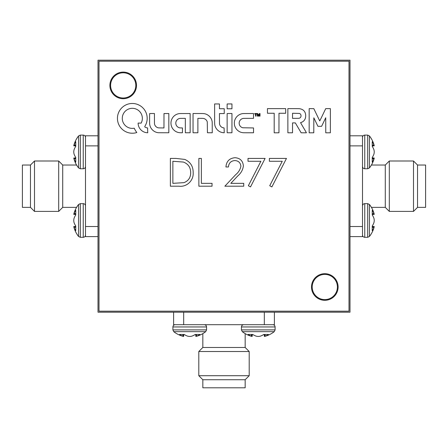 <?xml version="1.0" encoding="UTF-8"?>
<svg xmlns="http://www.w3.org/2000/svg" width="448" height="448" viewBox="0 0 448 448"><rect width="100%" height="100%" fill="white"/><g stroke="black" fill="none" stroke-linecap="round" stroke-linejoin="round"><path stroke-width="0.67" d="M324.8 274.4A12.6 12.6 0 0 0 312.2 287A12.6 12.6 0 0 0 324.8 299.6A12.6 12.6 0 0 0 337.4 287A12.6 12.6 0 0 0 324.8 274.4M123.2 72.8A12.6 12.6 0 0 0 110.6 85.4A12.6 12.6 0 0 0 123.2 98A12.6 12.6 0 0 0 135.8 85.4A12.6 12.6 0 0 0 123.2 72.8M350 312.2L350 60.2L98 60.2L98 312.2L350 312.2M206.562 329.89L206.562 326.95L172.894 326.95L172.894 329.89L206.562 329.89L205.705 331.654L173.751 331.654A25.794 25.794 0 0 0 183.602 336.459L183.792 334.443M183.036 334.443L182.902 336.207A25.57 9.778 95.4 0 0 183.551 336.448L183.742 334.443M182.902 336.207L182.879 334.443M195.283 334.443A25.766 18.172 97.1 0 1 191.85 336.151L191.615 336.207A25.57 23.52 102.8 0 1 189.991 336.448L189.454 336.448A25.57 23.548 -102.9 0 1 187.841 336.207L187.606 336.151A25.766 18.172 -97.1 0 1 184.173 334.443L179.53 334.443A25.766 18.172 97.1 0 0 182.756 336.151M189.465 336.448L190.002 336.448A25.57 23.548 102.9 0 0 191.615 336.207L191.828 336.151A25.766 18.127 97 0 0 195.255 334.443L199.909 334.443A25.766 18.127 -97 0 1 196.694 336.151L196.414 334.443M195.714 334.443L195.905 336.448A25.57 9.716 -95.4 0 0 196.549 336.207L196.571 334.443M245.168 379.736L202.832 379.736L198.8 375.704L249.2 375.704L245.168 379.736L245.168 387.8L202.832 387.8L202.832 379.736M198.8 351.512L249.2 351.512L245.168 347.48L202.832 347.48L198.8 351.512L198.8 375.704M249.2 351.512L249.2 375.704M245.168 347.48L245.168 333.62M202.832 347.48L202.832 333.62M274.4 312.2L274.4 324.699L173.6 324.699L173.6 312.2M183.68 312.2L183.68 324.699M264.32 324.699L264.32 312.2M252.717 334.443A25.766 18.172 -97.1 0 0 256.15 336.151A25.766 18.172 -97.1 0 1 252.717 334.443L248.074 334.443A25.766 18.172 97.1 0 0 251.3 336.151L251.423 334.443M256.385 336.207A25.57 23.548 -102.9 0 0 257.998 336.448A25.57 23.548 -102.9 0 1 256.385 336.207L256.15 336.151M265.115 334.443L265.093 336.207L264.958 334.443M187.606 336.151A25.766 18.172 -97.1 0 1 184.173 334.443M189.454 336.448A25.57 23.548 -102.9 0 1 187.841 336.207M275.106 329.89L275.106 326.95L241.438 326.95L241.438 329.89L275.106 329.89L274.249 331.654L242.295 331.654A25.794 25.794 0 0 0 252.146 336.459L252.336 334.443M251.58 334.443L251.446 336.207A25.57 9.778 95.4 0 0 252.095 336.448L252.286 334.443M257.998 336.448L258.535 336.448A25.57 23.52 102.8 0 0 260.142 336.207L260.372 336.151A25.766 18.127 97 0 0 263.799 334.443L268.453 334.443A25.766 18.127 -97 0 1 265.238 336.151L265.093 336.207A25.57 9.716 -95.4 0 1 264.449 336.448L264.258 334.443M258.009 336.448L258.546 336.448A25.57 23.548 102.9 0 0 260.159 336.207L260.394 336.151A25.766 18.172 97.1 0 0 263.827 334.443M372.243 226.027A25.766 18.172 172.9 0 0 373.951 222.594A25.766 18.172 172.9 0 1 372.243 226.027L372.243 230.67A25.766 18.172 7.1 0 0 373.951 227.444L372.243 227.321M374.007 222.359A25.57 23.548 167.1 0 0 374.248 220.746A25.57 23.548 167.1 0 1 374.007 222.359L373.951 222.594M372.243 213.629L374.007 213.651L372.243 213.786M75.757 146.373A25.766 18.172 -7.1 0 0 74.049 149.806A25.766 18.172 -7.1 0 1 75.757 146.373L75.757 141.73A25.766 18.172 -172.9 0 0 74.049 144.956L75.757 145.079M73.993 150.041A25.57 23.548 -12.9 0 0 73.752 151.654A25.57 23.548 -12.9 0 1 73.993 150.041L74.049 149.806M75.757 158.771L73.993 158.749L75.757 158.614M75.757 157.914L73.752 158.105A25.57 9.716 -5.4 0 0 73.993 158.749L74.049 158.894A25.766 18.127 -7 0 0 75.757 162.109L75.757 157.455A25.766 18.127 -173 0 1 74.049 154.028L73.993 153.798A25.57 23.52 -167.2 0 1 73.752 152.191L73.752 151.654M372.243 157.483A25.766 18.172 172.9 0 0 373.951 154.05A25.766 18.172 172.9 0 1 372.243 157.483L372.243 162.126A25.766 18.172 7.1 0 0 373.951 158.9L372.243 158.777M374.007 153.815A25.57 23.548 167.1 0 0 374.248 152.202A25.57 23.548 167.1 0 1 374.007 153.815L373.951 154.05M372.243 145.085L374.007 145.107L372.243 145.242M75.757 214.917A25.766 18.172 -7.1 0 0 74.049 218.35A25.766 18.172 -7.1 0 1 75.757 214.917L75.757 210.274A25.766 18.172 -172.9 0 0 74.049 213.5L75.757 213.623M73.993 218.585A25.57 23.548 -12.9 0 0 73.752 220.198A25.57 23.548 -12.9 0 1 73.993 218.585L74.049 218.35M75.757 227.315L73.993 227.293L75.757 227.158M372.243 145.992L374.259 145.802A25.794 25.794 0 0 0 369.454 135.951L367.69 135.094L364.75 135.094L364.75 168.762L367.69 168.762L367.69 135.094L369.454 135.951L369.454 167.905A25.794 25.794 0 0 0 374.259 158.054L372.243 157.864M372.243 158.62L374.007 158.754A25.57 9.778 5.4 0 0 374.248 158.105L372.243 157.914M374.248 152.202L374.248 151.665A25.57 23.52 12.8 0 0 374.007 150.058L373.951 149.828A25.766 18.127 7 0 0 372.243 146.401L372.243 141.747A25.766 18.127 173 0 1 373.951 144.962L374.007 145.107A25.57 9.716 174.6 0 1 374.248 145.751L372.243 145.942M374.248 152.191L374.248 151.654A25.57 23.548 12.9 0 0 374.007 150.041L373.951 149.806A25.766 18.172 7.1 0 0 372.243 146.373M75.757 226.408L73.741 226.598A25.794 25.794 0 0 0 78.546 236.449L80.31 237.306L83.25 237.306L83.25 203.638L80.31 203.638L80.31 237.306L78.546 236.449L78.546 204.495A25.794 25.794 0 0 0 73.741 214.346L75.757 214.536M75.757 213.78L73.993 213.646A25.57 9.778 -174.6 0 0 73.752 214.295L75.757 214.486M73.752 220.198L73.752 220.735A25.57 23.52 -167.2 0 0 73.993 222.342L74.049 222.572A25.766 18.127 -173 0 0 75.757 225.999L75.757 230.653A25.766 18.127 -7 0 1 74.049 227.438L73.993 227.293A25.57 9.716 -5.4 0 1 73.752 226.649L75.757 226.458M73.752 220.209L73.752 220.746A25.57 23.548 -167.1 0 0 73.993 222.359L74.049 222.594A25.766 18.172 -172.9 0 0 75.757 226.027M367.69 203.638L364.75 203.638L364.75 237.306L367.69 237.306L369.454 236.449L367.69 237.306L367.69 203.638L369.454 204.495L369.454 236.449A25.794 25.794 0 0 0 374.259 226.598L372.243 226.408M372.243 227.164L374.007 227.298A25.57 9.778 5.4 0 0 374.248 226.649L372.243 226.458M374.248 220.746L374.248 220.209A25.57 23.52 12.8 0 0 374.007 218.602L373.951 218.372A25.766 18.127 7 0 0 372.243 214.945L372.243 210.291A25.766 18.127 173 0 1 373.951 213.506L374.007 213.651A25.57 9.716 174.6 0 1 374.248 214.295L372.243 214.486M374.248 220.735L374.248 220.198A25.57 23.548 12.9 0 0 374.007 218.585L373.951 218.35A25.766 18.172 7.1 0 0 372.243 214.917M80.31 168.762L83.25 168.762L83.25 135.094L80.31 135.094L78.546 135.951L80.31 135.094L80.31 168.762L78.546 167.905L78.546 135.951A25.794 25.794 0 0 0 73.741 145.802L75.757 145.992M75.757 145.236L73.993 145.102A25.57 9.778 -174.6 0 0 73.752 145.751L75.757 145.942M73.752 151.665L73.752 152.202A25.57 23.548 -167.1 0 0 73.993 153.815L74.049 154.05A25.766 18.172 -172.9 0 0 75.757 157.483M417.536 165.032L417.536 207.368L413.504 211.4L413.504 161L417.536 165.032L425.6 165.032L425.6 207.368L417.536 207.368M389.312 211.4L389.312 161L385.28 165.032L385.28 207.368L389.312 211.4L413.504 211.4M389.312 161L413.504 161M385.28 165.032L371.42 165.032M385.28 207.368L371.42 207.368M350 135.8L362.499 135.8L362.499 236.6L350 236.6M350 226.52L362.499 226.52M362.499 145.88L350 145.88M30.464 207.368L30.464 165.032L34.496 161L34.496 211.4L30.464 207.368L22.4 207.368L22.4 165.032L30.464 165.032M58.688 161L58.688 211.4L62.72 207.368L62.72 165.032L58.688 161L34.496 161M58.688 211.4L34.496 211.4M62.72 207.368L76.58 207.368M62.72 165.032L76.58 165.032M98 236.6L85.501 236.6L85.501 135.8L98 135.8M98 145.88L85.501 145.88M85.501 226.52L98 226.52M181.25 132.765A17.595 17.595 0 0 0 181.558 132.765L182.442 132.748L182.47 127.949L181.194 127.921A41.048 41.048 0 0 1 180.617 127.898A16.514 16.514 0 0 1 180.158 127.876A10.892 10.892 0 0 1 179.81 127.848A1.714 1.714 0 0 1 179.592 127.814A5.298 5.298 0 0 1 178.36 127.361A4.687 4.687 0 0 1 176.512 125.653A4.995 4.995 0 0 1 175.986 124.471A3.181 3.181 0 0 1 175.885 124.012A7.05 7.05 0 0 1 175.818 122.847A3.606 3.606 0 0 1 175.862 122.36A4.659 4.659 0 0 1 178.153 119.045A5.23 5.23 0 0 1 179.469 118.496A2.324 2.324 0 0 1 179.794 118.434A5.751 5.751 0 0 1 180.214 118.406A23.682 23.682 0 0 1 180.919 118.384A572.051 572.051 0 0 1 182.605 118.373L185.338 118.35L185.338 132.776L190.154 132.748L190.154 113.546L185.136 113.54A613.054 613.054 0 0 0 183.182 113.54A369.214 369.214 0 0 0 181.462 113.546A660.845 660.845 0 0 0 180.001 113.557A3.909 3.909 0 0 0 179.67 113.574A9.486 9.486 0 0 0 171.78 119.258A9.302 9.302 0 0 0 170.985 122.506A10.002 10.002 0 0 0 171.17 125.115A9.526 9.526 0 0 0 173.51 129.662A9.761 9.761 0 0 0 175.515 131.314A9.464 9.464 0 0 0 176.831 131.998A8.954 8.954 0 0 0 178.226 132.457A10.399 10.399 0 0 0 179.771 132.703A17.595 17.595 0 0 0 181.25 132.765M319.754 120.921L319.738 120.91A0.521 0.521 0 0 1 319.704 120.854L318.842 119.073A2227.775 2227.775 0 0 1 317.89 117.09A4301.472 4301.472 0 0 1 316.758 114.75L313.83 108.657L309.17 108.629L309.17 132.826L313.785 132.798L313.835 117.807L317.918 126.297L321.608 126.325L325.73 117.746L325.758 132.826L330.366 132.798L330.389 108.629L325.718 108.629L322.75 114.806A1381.671 1381.671 0 0 1 321.367 117.678A249.738 249.738 0 0 1 320.466 119.515A1173.693 1173.693 0 0 1 319.777 120.91L319.754 120.921M258.67 115.433L258.658 115.427A124.981 124.981 0 0 1 258.558 115.158A22.17 22.17 0 0 1 258.446 114.85A43.176 43.176 0 0 1 258.317 114.492L257.673 113.529A3.125 3.125 0 0 0 257.527 113.529A0.661 0.661 0 0 0 257.426 113.534L257.326 113.635A89.034 89.034 0 0 0 257.32 113.988A33.824 33.824 0 0 0 257.32 114.402A60.228 60.228 0 0 0 257.326 114.884L257.337 116.116L257.79 116.116L257.841 114.402L258.457 116.116L258.86 116.144L259.504 114.335L259.554 116.116L260.008 116.116L260.008 113.546L259.689 113.529A1.165 1.165 0 0 0 259.459 113.54L259.347 113.613A0.84 0.84 0 0 0 259.258 113.798A137.15 137.15 0 0 0 258.966 114.643A30.145 30.145 0 0 1 258.86 114.946A15.523 15.523 0 0 1 258.77 115.203A73.186 73.186 0 0 1 258.686 115.427L258.67 115.433M304.976 132.815L304.976 132.815A56.414 56.414 0 0 0 305.788 132.81A209.182 209.182 0 0 0 306.426 132.798L305.575 131.253A690.351 690.351 0 0 0 304.618 129.618A1347.707 1347.707 0 0 0 303.475 127.68A3227.314 3227.314 0 0 1 302.338 125.742A1632.786 1632.786 0 0 1 301.375 124.107L300.552 122.595A0.319 0.319 0 0 1 300.586 122.59A0.532 0.532 0 0 0 300.754 122.567A27.076 27.076 0 0 0 301.241 122.399A16.526 16.526 0 0 0 301.728 122.22A5.376 5.376 0 0 0 302.086 122.063A5.919 5.919 0 0 0 302.96 121.554A6.289 6.289 0 0 0 304.954 119.241A5.992 5.992 0 0 0 305.334 118.278A8.333 8.333 0 0 0 305.581 117.18A9.094 9.094 0 0 0 305.687 116.01A9.447 9.447 0 0 0 305.642 114.822A7.952 7.952 0 0 0 305.021 112.448A5.813 5.813 0 0 0 303.727 110.583A6.115 6.115 0 0 0 301.79 109.323A9.391 9.391 0 0 0 299.286 108.685A4.161 4.161 0 0 0 298.883 108.662A296.75 296.75 0 0 0 297.522 108.646A279.356 279.356 0 0 0 295.73 108.634A890.82 890.82 0 0 0 293.322 108.629L287.851 108.629L287.879 132.798L292.516 132.798L292.544 122.892L295.338 122.898L301.14 132.798L303.794 132.81A239.753 239.753 0 0 0 304.976 132.815M132.278 133.218A16.145 16.145 0 0 0 133.958 133.134A14.325 14.325 0 0 0 135.442 132.899A8.131 8.131 0 0 0 135.738 132.832A33.561 33.561 0 0 0 136.158 132.726A36.786 36.786 0 0 0 136.573 132.614A3.791 3.791 0 0 0 136.797 132.546L136.808 132.513A1.372 1.372 0 0 0 136.746 132.406A2.212 2.212 0 0 0 136.64 132.255A8.473 8.473 0 0 0 136.483 132.054A11.29 11.29 0 0 1 135.923 131.292A17.657 17.657 0 0 1 134.848 129.466A10.814 10.814 0 0 1 134.462 128.615A10.522 10.522 0 0 0 134.406 128.475A6.535 6.535 0 0 0 134.35 128.358A9.722 9.722 0 0 0 134.305 128.257L134.266 128.218A3.87 3.87 0 0 0 134.148 128.229A2.677 2.677 0 0 0 134.014 128.24A4.721 4.721 0 0 0 133.857 128.268A3.304 3.304 0 0 1 133.65 128.296A14.823 14.823 0 0 1 133.342 128.324A16.548 16.548 0 0 1 133 128.352A14.112 14.112 0 0 1 132.67 128.369A10.181 10.181 0 0 1 131.449 128.346A9.425 9.425 0 0 1 129.097 127.854A10.685 10.685 0 0 1 127.943 127.378A11.48 11.48 0 0 1 127.215 126.997A8.708 8.708 0 0 1 125.961 126.118A11.62 11.62 0 0 1 125.345 125.569A10.282 10.282 0 0 1 124.236 124.303A9.856 9.856 0 0 1 122.73 121.341A10.466 10.466 0 0 1 122.36 119.689A6.95 6.95 0 0 1 122.298 118.938A14.846 14.846 0 0 1 122.354 117.118A6.418 6.418 0 0 1 122.466 116.39A10.92 10.92 0 0 1 122.875 114.946A10.024 10.024 0 0 1 134.383 108.534A9.666 9.666 0 0 1 136.254 109.122A10.147 10.147 0 0 1 140.756 112.924A7.174 7.174 0 0 1 141.053 113.422A12.824 12.824 0 0 1 141.355 114.016A13.132 13.132 0 0 1 141.63 114.638A8.596 8.596 0 0 1 141.842 115.209A9.94 9.94 0 0 1 141.411 122.595L141.176 123.094L138.113 123.094L138.113 123.418A4.127 4.127 0 0 0 138.135 123.822A12.958 12.958 0 0 0 138.197 124.348A13.664 13.664 0 0 0 138.286 124.908A8.215 8.215 0 0 0 138.387 125.39A9.789 9.789 0 0 0 143.416 131.718A10.17 10.17 0 0 0 144.329 132.121A8.893 8.893 0 0 0 145.253 132.423A9.436 9.436 0 0 0 146.227 132.625A13.166 13.166 0 0 0 147.302 132.748L147.739 132.776L147.577 127.915A12.275 12.275 0 0 0 147.487 127.904L147.342 127.882A96.298 96.298 0 0 0 147.168 127.859A98.034 98.034 0 0 0 146.994 127.837A3.746 3.746 0 0 1 146.423 127.719A5.471 5.471 0 0 1 145.247 127.221A3.086 3.086 0 0 1 144.799 126.907L144.827 126.392A14.627 14.627 0 0 0 146.205 123.665A14.941 14.941 0 0 0 146.703 114.587A14.118 14.118 0 0 0 146.233 113.114A15.462 15.462 0 0 0 144.81 110.292A14.599 14.599 0 0 0 143.898 109.021A10.377 10.377 0 0 0 143.461 108.511A22.114 22.114 0 0 0 142.318 107.352A10.142 10.142 0 0 0 141.814 106.91A15.456 15.456 0 0 0 140.05 105.65A14.784 14.784 0 0 0 136.119 103.97A15.148 15.148 0 0 0 134.002 103.566A8.658 8.658 0 0 0 133.28 103.51A29.982 29.982 0 0 0 131.286 103.516A8.288 8.288 0 0 0 130.57 103.572A15.254 15.254 0 0 0 128.201 104.048A14.7 14.7 0 0 0 123.883 106.098A15.12 15.12 0 0 0 120.316 109.564A14.767 14.767 0 0 0 117.533 116.642A9.906 9.906 0 0 0 117.471 117.398A24.965 24.965 0 0 0 117.471 119.302A9.402 9.402 0 0 0 117.527 120.042A15.266 15.266 0 0 0 118.026 122.506A14.577 14.577 0 0 0 120.182 126.958A15.26 15.26 0 0 0 121.806 128.867A16.145 16.145 0 0 0 122.718 129.713A14.123 14.123 0 0 0 124.667 131.107A15.434 15.434 0 0 0 125.742 131.69A17.881 17.881 0 0 0 126.666 132.11A13.502 13.502 0 0 0 128.453 132.726A16.531 16.531 0 0 0 129.422 132.95A13.121 13.121 0 0 0 130.866 133.157A16.145 16.145 0 0 0 132.278 133.218M324.8 273.694A13.306 13.306 0 0 0 311.494 287A13.306 13.306 0 0 0 324.8 300.306A13.306 13.306 0 0 0 338.106 287A13.306 13.306 0 0 0 324.8 273.694M123.2 72.094A13.306 13.306 0 0 0 109.894 85.4A13.306 13.306 0 0 0 123.2 98.706A13.306 13.306 0 0 0 136.506 85.4A13.306 13.306 0 0 0 123.2 72.094M202.21 118.373A65.878 65.878 0 0 1 202.899 118.39A3.354 3.354 0 0 1 203.207 118.412A4.928 4.928 0 0 1 206.685 120.602A5.158 5.158 0 0 1 207.273 121.912L207.441 132.748L212.257 132.776L212.24 127.344A1884.109 1884.109 0 0 0 212.223 123.374A28.672 28.672 0 0 0 212.19 122.158A5.947 5.947 0 0 0 212.106 121.402A8.882 8.882 0 0 0 211.915 120.574A9.486 9.486 0 0 0 210.868 118.166A9.789 9.789 0 0 0 207.032 114.593A9.33 9.33 0 0 0 204.568 113.725A7.599 7.599 0 0 0 203.778 113.613A15.831 15.831 0 0 0 202.821 113.551A55.11 55.11 0 0 0 201.286 113.523A936.499 936.499 0 0 0 197.977 113.518L193.049 113.518L193.049 132.77L197.887 132.77L197.887 118.356L200.323 118.356A139.026 139.026 0 0 1 201.342 118.362A73.293 73.293 0 0 1 202.21 118.373M149.638 113.551L149.604 118.614A3263.848 3263.848 0 0 0 149.621 123.273A8.086 8.086 0 0 0 149.66 124.062A9.789 9.789 0 0 0 154.896 131.706A10.108 10.108 0 0 0 157.998 132.681A3.394 3.394 0 0 0 158.407 132.714A100.492 100.492 0 0 0 159.454 132.731A169.31 169.31 0 0 0 161.034 132.742A1156.271 1156.271 0 0 0 163.643 132.748L168.834 132.748L168.834 113.546L163.996 113.546L163.968 127.943L161.286 127.921A399.157 399.157 0 0 1 159.779 127.904A32.407 32.407 0 0 1 159.012 127.887A10.578 10.578 0 0 1 158.536 127.859A2.139 2.139 0 0 1 158.228 127.809A4.906 4.906 0 0 1 155.109 125.546A4.39 4.39 0 0 1 154.622 124.37A3.78 3.78 0 0 1 154.521 123.794A12.516 12.516 0 0 1 154.47 122.998A50.758 50.758 0 0 1 154.454 121.643A1156.098 1156.098 0 0 1 154.448 118.446L154.442 113.518L152.057 113.518A173.818 173.818 0 0 0 151.144 113.523A90.3 90.3 0 0 0 150.366 113.529A655.357 655.357 0 0 0 149.671 113.54L149.638 113.551M227.147 113.585L227.13 116.435A1990.486 1990.486 0 0 0 227.13 119.532A3884.07 3884.07 0 0 0 227.136 123.194L227.147 132.748L231.958 132.776L231.958 113.518L229.566 113.518A280.19 280.19 0 0 0 228.346 113.523A31.584 31.584 0 0 0 227.662 113.534A41.552 41.552 0 0 0 227.192 113.546L227.147 113.585M243.029 113.579A8.915 8.915 0 0 0 241.287 113.91A9.867 9.867 0 0 0 238.045 115.562A9.447 9.447 0 0 0 236.729 116.794A9.094 9.094 0 0 0 235.984 117.762A10.31 10.31 0 0 0 234.853 119.997A8.658 8.658 0 0 0 234.528 121.156A10.45 10.45 0 0 0 234.427 121.727A7.734 7.734 0 0 0 234.366 122.27A8.355 8.355 0 0 0 234.338 122.83A14.336 14.336 0 0 0 234.343 123.469A11.06 11.06 0 0 0 234.427 124.538A8.529 8.529 0 0 0 234.92 126.476A10.657 10.657 0 0 0 235.346 127.445A11.318 11.318 0 0 0 235.71 128.111A7.347 7.347 0 0 0 236.085 128.688A7.834 7.834 0 0 0 236.516 129.237A14.549 14.549 0 0 0 237.076 129.842A10.052 10.052 0 0 0 238.398 130.984A9.089 9.089 0 0 0 241.478 132.429A10.444 10.444 0 0 0 243.225 132.72A6.983 6.983 0 0 0 243.69 132.742A293.647 293.647 0 0 0 245.022 132.759A275.29 275.29 0 0 0 246.691 132.77A574.095 574.095 0 0 0 248.702 132.77L253.529 132.77L253.529 127.938L242.788 127.775A5.55 5.55 0 0 1 241.59 127.288A4.575 4.575 0 0 1 239.842 125.597A5.214 5.214 0 0 1 239.344 124.432A3.478 3.478 0 0 1 239.243 123.978A6.261 6.261 0 0 1 239.17 122.903A3.5 3.5 0 0 1 239.215 122.438A4.816 4.816 0 0 1 243.376 118.412A3.55 3.55 0 0 1 243.751 118.39A210.28 210.28 0 0 1 244.933 118.373A213.881 213.881 0 0 1 246.523 118.362A715.742 715.742 0 0 1 248.679 118.356L253.529 118.356L253.529 113.518L248.528 113.529A607.202 607.202 0 0 0 246.574 113.534A371.762 371.762 0 0 0 244.849 113.546A616.375 616.375 0 0 0 243.387 113.562A4.687 4.687 0 0 0 243.029 113.579M267.439 108.629L267.467 113.243L274.193 113.271L274.193 132.826L278.958 132.798L278.981 113.266L285.684 113.266L285.684 108.629L267.439 108.629M227.186 103.964L227.142 104.009A655.357 655.357 0 0 0 227.13 104.703A90.3 90.3 0 0 0 227.125 105.482A173.818 173.818 0 0 0 227.119 106.394L227.119 108.78L231.958 108.78L231.958 103.942L229.572 103.942A173.818 173.818 0 0 0 228.659 103.947A90.3 90.3 0 0 0 227.881 103.953A655.357 655.357 0 0 0 227.186 103.964L227.142 104.009M214.626 121.167A87.724 87.724 0 0 0 214.654 123.329A13.955 13.955 0 0 0 214.738 124.533A7.297 7.297 0 0 0 214.922 125.535A9.89 9.89 0 0 0 215.342 126.801A9.027 9.027 0 0 0 216.664 129.046A10.634 10.634 0 0 0 217.577 130.054A9.99 9.99 0 0 0 218.915 131.141A8.966 8.966 0 0 0 220.388 131.953A9.313 9.313 0 0 0 222.018 132.479A11.738 11.738 0 0 0 223.81 132.748L224.246 132.776L224.084 127.915A3.035 3.035 0 0 0 224 127.904A13.378 13.378 0 0 0 223.877 127.887A14.896 14.896 0 0 0 223.742 127.87A12.538 12.538 0 0 0 223.608 127.859A3.702 3.702 0 0 1 222.774 127.68A5.174 5.174 0 0 1 221.144 126.773A4.15 4.15 0 0 1 220.522 126.146A3.802 3.802 0 0 1 220.254 125.759A7.112 7.112 0 0 1 219.755 124.779A3.875 3.875 0 0 1 219.598 124.331A2.061 2.061 0 0 1 219.531 123.939A10.976 10.976 0 0 1 219.498 123.329A60.866 60.866 0 0 1 219.486 122.186A3071.253 3071.253 0 0 1 219.475 118.748L219.458 113.568L224.246 113.568L224.246 108.73L219.464 108.73L219.436 103.97L214.62 103.942L214.62 113.87A6267.974 6267.974 0 0 0 214.626 121.167M248.018 161.269L248.018 158.418L265.11 158.418L250.51 186.911L248.354 185.73L260.893 161.269L248.018 161.269M198.867 186.2L198.867 158.418L201.359 158.418L201.359 183.35L212.044 183.35L212.044 186.2L198.867 186.2M254.738 113.518L254.738 113.971L255.545 113.971L255.545 116.144L256.026 116.116L256.054 113.977L256.833 113.949L256.833 113.546L254.738 113.518L256.833 113.546M348.992 311.192L348.992 61.208L99.008 61.208L99.008 311.192L348.992 311.192M178.987 186.2L170.374 186.2L170.374 158.418L175.986 158.418L184.8 159.421C190.428 161.958 193.222 166.37 193.172 172.659C193.766 180.449 186.799 187.27 178.987 186.2M234.864 160.558C230.961 160.877 228.81 163.01 228.43 166.97L225.938 166.97C226.397 161.325 229.415 158.239 234.993 157.707C240.117 158.088 242.917 160.838 243.387 165.967C242.833 169.932 240.957 173.253 237.765 175.935L230.815 183.35L243.74 183.35L243.74 186.2L224.868 186.2L235.642 174.703C238.476 172.424 240.223 169.59 240.895 166.191C240.458 162.669 238.448 160.793 234.864 160.558M269.382 161.269L269.382 158.418L286.479 158.418L271.88 186.911L269.724 185.73L282.262 161.269L269.382 161.269M172.866 161.269L172.866 183.35L183.999 182.644C188.457 180.858 190.686 177.531 190.674 172.654C190.652 167.401 188.21 163.867 183.361 162.047L172.866 161.269M256.026 116.116L256.054 113.977L256.833 113.949M300.602 114.302A1.982 1.982 0 0 0 300.082 113.786A3.035 3.035 0 0 0 299.359 113.428L292.538 113.266L292.538 118.362L295.68 118.345A622.608 622.608 0 0 0 297.483 118.334A39.878 39.878 0 0 0 298.34 118.317A12.309 12.309 0 0 0 298.85 118.289A1.574 1.574 0 0 0 299.141 118.238A3.248 3.248 0 0 0 299.953 117.902A2.055 2.055 0 0 0 300.888 116.682A3.237 3.237 0 0 0 300.905 114.974A2.066 2.066 0 0 0 300.602 114.302M278.958 132.798L278.981 113.266M258.457 116.116L258.86 116.144M325.758 132.826L330.366 132.798M206.562 326.95C206.438 325.595 205.688 324.845 204.31 324.699M172.894 326.95C173.018 325.595 173.768 324.845 175.146 324.699M195.664 334.443L195.854 336.459A25.794 25.794 0 0 0 205.705 331.654M172.894 329.89L173.751 331.654M275.106 326.95C274.982 325.595 274.232 324.845 272.854 324.699M241.438 326.95C241.573 325.584 242.323 324.834 243.69 324.699M264.208 334.443L264.398 336.459A25.794 25.794 0 0 0 274.249 331.654M241.438 329.89L242.295 331.654M364.75 135.094C363.384 135.229 362.634 135.979 362.499 137.346C362.634 135.979 363.384 135.229 364.75 135.094M364.75 168.762C363.395 168.638 362.645 167.888 362.499 166.51M367.69 168.762L369.454 167.905M83.25 237.306C84.616 237.171 85.366 236.421 85.501 235.054M83.25 203.638C84.605 203.762 85.355 204.512 85.501 205.89M80.31 203.638L78.546 204.495M364.75 203.638C363.384 203.773 362.634 204.523 362.499 205.89M364.75 237.306C363.395 237.182 362.645 236.432 362.499 235.054M372.243 214.536L374.259 214.346A25.794 25.794 0 0 0 369.454 204.495M83.25 168.762C84.616 168.627 85.366 167.877 85.501 166.51M83.25 135.094C84.605 135.218 85.355 135.968 85.501 137.346M75.757 157.864L73.741 158.054A25.794 25.794 0 0 0 78.546 167.905"/></g></svg>
